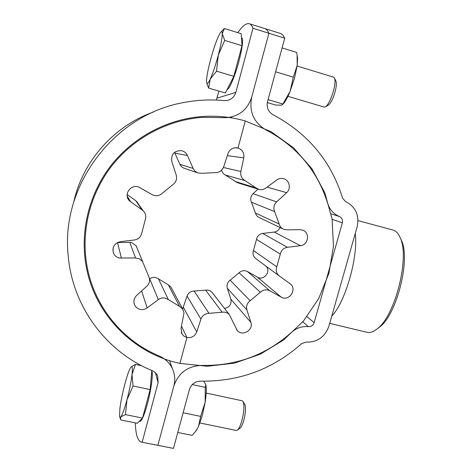 <?xml version="1.0" encoding="UTF-8"?>
<svg xmlns="http://www.w3.org/2000/svg" width="472" height="472" viewBox="0 0 472 472"><rect width="100%" height="100%" fill="white"/><g stroke="black" fill="none" stroke-linecap="round" stroke-linejoin="round"><path stroke-width="0.71" d="M135.311 422.882C135.694 434.594 137.735 441.013 141.435 442.134L173.454 448.4L189.467 389.37C191.325 384.096 195.06 381.352 200.688 381.14C239.322 381.712 272.987 369.187 301.697 343.551L305.874 342.141C317.202 342.424 324.883 337.108 328.913 326.193L357.151 226.802C359.517 215.191 355.646 206.771 345.545 201.544L342.631 198.264C331.191 161.3 308.039 133.487 273.176 114.832C268.261 111.864 266.367 107.48 267.506 101.675L284.728 38.191L268.916 33.264C267.789 30.633 266.391 29.057 264.721 28.55C266.391 29.057 267.789 30.633 268.916 33.264L252.974 28.302C252.036 25.718 250.821 24.196 249.334 23.747L279.99 33.317C281.837 33.884 283.418 35.506 284.728 38.191M251.729 97.043L268.916 33.264L251.729 97.043C248.921 111.628 253.688 122.596 266.025 129.953C296.888 146.267 317.449 170.775 327.716 203.462C329.727 209.674 333.633 214.034 339.427 216.536C341.958 217.828 342.938 219.934 342.353 222.849L314.157 322.671C313.142 325.414 311.219 326.742 308.375 326.665C302.109 326.099 296.516 327.969 291.596 332.288C266.09 355.003 236.23 366.042 202.004 365.411C187.885 365.894 178.499 372.768 173.849 386.025C175.425 379.901 174.905 374.013 172.28 368.372C169.466 362.685 165.076 358.537 159.105 355.935C123.823 341.303 96.087 308.706 87.786 269.978C80.27 235.198 88.565 196.93 110.395 167.725C132.384 138.632 166.899 119.941 202.512 117.351L226.867 117.652C239.434 116.212 247.717 109.345 251.729 97.043M231.84 117.917L231.492 116.973M141.435 442.134L157.866 445.314L173.849 386.025L157.866 445.314L173.454 448.4M400.504 238.431L401.578 240.72C410.693 259.582 396.669 314.789 379.659 327.013L377.618 328.512M329.716 323.373L366.915 332.276C370.024 333.014 373.488 331.84 377.287 328.754C395.082 315.998 409.873 257.759 400.327 238.059C398.516 233.669 396.126 231.009 393.164 230.088L358.006 220.636M355.274 233.404C358.413 256.609 345.309 302.422 331.804 316.016M237.805 32.651C242.407 25.966 246.248 22.998 249.334 23.747M216.318 100.064L218.919 91.09M142.16 442.199L158.102 382.656L157.719 376.172C156.627 373.606 154.775 371.759 152.155 370.62C106.719 352.171 72.493 306.983 68.204 255.747C60.416 185.933 113.876 114.814 183.301 102.625C196.924 99.958 210.553 99.285 224.188 100.607L226.932 100.524C231.445 99.592 234.407 96.878 235.823 92.376L252.974 28.302M73.732 202.093C82.7 161.17 114.094 125.812 153.547 111.994M158.321 299.608L149.713 278.828C151.577 277.512 153.612 277.093 155.825 277.571L158.45 278.81L168.321 299.543L165.318 298.145C162.787 297.602 160.456 298.092 158.321 299.608L147.17 307.903C145.028 309.425 142.686 309.921 140.131 309.39C137.529 308.717 135.665 307.189 134.538 304.8C133.24 301.337 133.918 298.251 136.585 295.543L146.869 286.138C149.683 283.235 150.291 279.973 148.686 276.344L142.485 261.411L139.423 258.839L135.547 257.989L129.788 242.366L131.688 242.584L136.06 245.705L136.898 247.54M135.547 257.989L119.251 258.007C116.631 257.311 114.743 255.753 113.581 253.346C111.905 247.257 114.165 243.363 120.372 241.652L134.42 239.988C138.449 239.257 140.91 236.92 141.801 232.973L145.264 219.734C146.332 216.377 145.647 213.415 143.211 210.854L142.243 210.052L135.582 200.565L127.133 194.564M197.998 172.941L183.555 168.044L181.726 166.84L180.333 165.141L179.926 164.356L193.142 168.427L187.467 155.542C186.204 152.881 184.139 151.241 181.278 150.627C174.074 150.715 170.923 154.362 171.826 161.572L176.198 174.994C177.224 178.947 176.121 182.157 172.882 184.623L162.238 193.325C159.176 196.016 155.801 196.458 152.132 194.659L139.83 187.673C131.776 182.581 122.567 194.505 129.588 200.93L127.505 197.491M158.45 278.81L168.351 284.893L171 287.165L171.749 288.569M168.321 299.543L179.625 306.434L168.351 284.893M179.944 363.393C134.845 353.917 96.441 316.494 86.789 269.418C79.479 234.596 87.875 196.405 109.705 167.206C131.682 138.125 166.103 119.357 201.697 116.555C216.601 115.457 231.132 116.932 245.281 120.968L237.988 148.031L234.855 147.795L237.988 148.031L245.281 120.968L271.14 131.712L293.672 147.907L311.827 168.622L324.807 192.753L332.105 219.079L333.468 246.319L328.925 273.205L318.736 298.516L303.402 321.113L283.625 339.964L260.29 354.201L234.431 363.133L207.232 366.278L179.944 363.393L186.918 337.515L179.944 363.393M223.439 167.489L240.856 171.501L243.8 157.884C244.407 153.034 242.466 149.754 237.988 148.031L236.72 147.789C232.513 147.618 229.61 149.524 228.011 153.512L223.693 166.811C222.212 170.581 219.474 172.51 215.48 172.587L201.957 173.318L198.222 173.017C195.886 172.215 194.193 170.687 193.142 168.427M181.502 326.199L186.918 337.515L181.502 326.199M174.54 152.338L179.926 164.356M135.582 200.565L138.019 203.515M129.788 242.366L117.422 242.561M200.936 319.101L187.036 296.086C188.298 292.882 190.647 291.206 194.086 291.053L208.996 313.325C205.072 313.52 202.388 315.443 200.936 319.101L196.741 331.928C194.871 336.276 191.597 338.141 186.918 337.515L184.08 336.247L181.985 333.993L181.047 328.335L184.015 312.842L182.652 309.012L179.625 306.434M129.588 200.93L142.243 210.052M283.147 228.997L259.234 217.545C257.293 216.624 256.019 215.114 255.411 213.014L251.417 202.169C250.119 198.989 250.673 196.157 253.08 193.667L276.604 201.892C273.843 204.742 273.2 207.987 274.663 211.615L251.417 202.169M255.411 213.014L279.17 223.999C279.849 226.395 281.294 228.118 283.501 229.168L286.734 229.834L299.926 229.657L302.947 230.236C310.269 232.873 308.293 245.11 300.469 245.688L287.365 247.31C283.578 248.018 281.218 250.284 280.297 254.095L256.502 239.381C257.305 236.041 259.37 234.065 262.697 233.451L287.365 247.31M235.009 181.431L256.048 187.927L258.715 189.349L237.357 182.676L225.297 175.012C223.38 173.944 222.165 172.321 221.651 170.156M258.715 189.349L258.963 189.419C261.429 190.021 263.706 189.585 265.807 188.098L276.769 179.98C278.745 178.575 280.893 178.109 283.218 178.587L283.572 178.676C289.501 180.044 291.377 188.688 286.64 192.688L276.604 201.892M280.008 227.498C278.893 230.1 276.958 231.622 274.214 232.065L262.697 233.451M230.165 280.179L250.148 300.735C247.045 303.154 245.959 306.216 246.891 309.921L227.327 288.227C226.501 284.97 227.445 282.285 230.165 280.179L239.092 272.775C241.664 270.497 244.449 270.078 247.452 271.524L269.86 290.787C266.444 289.159 263.276 289.643 260.337 292.251L239.092 272.775M250.148 300.735L260.337 292.251M279.247 275.931L255.789 258.621C253.216 256.508 252.431 253.818 253.446 250.543L256.502 239.381M253.446 250.543L276.763 266.839L280.297 254.095M279.17 223.999L274.663 211.615M256.048 187.927L244.986 180.587L225.297 175.012M208.996 313.325L222.17 312.234L205.639 290.156C208.111 289.802 210.199 290.492 211.91 292.239L212.595 293.112M194.086 291.053L205.639 290.156M187.036 296.086L182.617 308.948M227.327 288.227L230.861 299.183C231.693 304.21 229.587 307.296 224.53 308.44M266.131 266.255C271.359 271.577 263.742 281.076 257.417 277.117L247.452 271.524M258.036 189.136L253.08 193.667M240.856 171.501C240.242 175.495 241.623 178.522 244.986 180.587M276.763 266.839C275.601 270.58 276.474 273.648 279.394 276.043L289.902 283.595C297.773 288.758 289.171 302.05 281.159 297.106L269.86 290.787M211.91 292.239L229.309 314.576L237.239 330.459C242.354 336.807 253.747 330.04 250.874 322.376L246.891 309.921M229.309 314.576C227.374 312.6 224.991 311.821 222.17 312.234M221.203 31.754L224.406 28.515L222.271 33.665C222.235 37.896 220.914 45.046 218.294 55.112C215.556 65.248 212.872 73.243 210.241 79.095C209.037 81.685 208.099 83.137 207.438 83.455L206.571 82.311L206.518 80.901C206.701 76.434 208.01 69.514 210.453 60.151C212.978 50.722 215.545 42.976 218.152 36.899L220.601 32.361C221.651 31.052 222.206 31.488 222.271 33.665L224.696 40.403L218.294 55.112L216.536 71.172L210.241 79.095L208.63 88.081L206.872 83.686M227.203 89.367C229.256 89.704 235.032 76.092 238.926 61.336C242.49 47.294 243.446 39.459 241.8 37.831L241.452 37.725M287.932 96.335L324.258 107.097L325.662 106.719C328.418 104.371 330.984 99.238 333.344 91.332C334.972 85.202 335.391 80.848 334.601 78.281L333.651 77.184L297.124 66.039M328.229 105.197L328.565 104.996C330.884 103.026 333.026 98.76 334.984 92.199C336.341 87.108 336.683 83.491 336.017 81.337L335.852 80.983M216.536 71.172L233.817 76.311L225.374 92.978L208.63 88.081M233.817 76.311L241.994 45.696L241.18 33.695L224.406 28.515M241.994 45.696L224.696 40.403M131.063 366.968L135.458 364.36L132.024 374.52C131.127 381.86 129.446 390.297 126.968 399.831C124.46 409.1 122.413 414.776 120.814 416.853C120.183 417.567 119.764 417.354 119.569 416.221L119.917 408.416C120.879 401.123 122.513 393.04 124.826 384.178C127.157 375.482 129.139 369.865 130.773 367.328L130.779 367.322C132.319 365.363 132.732 367.759 132.024 374.52L133.057 385.96L126.968 399.831L125.463 414.605L120.814 416.853L120.537 419.508L120.743 419.933L137.281 423.284L142.526 418.086L125.463 414.605M139.405 421.183L140.048 421.313C141.801 421.012 144.237 415.266 147.347 404.067C151.223 389.766 153.388 373.146 151.754 371.21M199.939 422.983L236.289 430.47L237.522 430.016C239.05 428.588 240.508 425.461 241.894 420.635C244.077 411.873 244.502 405.56 243.163 401.69L242.213 400.787L206.187 393.076M239.876 428.281L240.159 428.074C241.446 426.883 242.661 424.281 243.812 420.269C245.623 413 245.971 407.743 244.844 404.504L244.661 404.203M141.606 365.7L135.458 364.36M142.526 418.086L150.143 389.583L133.057 385.96M150.143 389.583L151.819 370.479M282.698 104.4L283.855 103.191C285.802 100.772 287.89 96.825 290.121 91.332L294.54 78.116L297.218 65.366L293.318 77.148L290.121 91.332L282.604 104.495L281.324 105.144L275.843 105.085L267.299 102.577M275.613 71.797L293.318 77.148M268.055 99.639L282.604 103.917M282.085 47.932L296.652 52.427L297.106 55.277L297.218 65.366L297.567 57.926L297.272 56.239M195.632 431.337L198.547 426.434L202.311 415.502L205.161 402.227L200.635 416.387L198.547 426.434L195.797 431.113L192.157 435.391L177.773 432.482M183.124 412.746L200.635 416.387M192.246 384.556L205.261 387.359L205.161 402.227C206.329 394.586 206.583 388.904 205.928 385.193L205.703 384.261M203.863 381.211L205.81 384.774L205.261 387.359M302.812 321.804L308.375 326.665M306.977 316.694L314.157 322.671M332.152 219.362L342.353 222.849M331.155 213.887L339.427 216.536M217.037 98.152L235.823 92.376M155.388 372.732L158.102 382.656M147.17 307.903L141.594 290.964M121.446 258.249L117.498 242.555M130.709 201.88L127.21 196.169M187.467 155.542L174.953 153.135M300.469 245.688L274.214 232.065M286.64 192.688L267.117 187.13M196.741 331.928L183.384 307.319M243.8 157.884L227.321 155.63M281.159 297.106L257.417 277.117M250.874 322.376L230.861 299.183M401.578 240.72L400.327 238.059M379.659 327.013L377.287 328.754M169.56 360.626L172.28 368.372M136.06 245.705L142.733 261.783M113.581 253.346L112.861 249.641M134.538 304.8L133.906 302.369M236.72 147.789L236.124 147.742M181.985 333.993L181.266 332.435M181.278 150.627L180.746 150.544M171 287.165L182.652 309.012M136.432 201.267L143.211 210.854M237.239 330.459L236.519 329.509M328.565 104.996L325.662 106.719M336.017 81.337L334.601 78.281M119.788 416.959L120.277 418.629M240.159 428.074L237.522 430.016M244.844 404.504L243.163 401.69M297.567 57.926L297.106 55.277M283.855 103.191L282.604 104.495M205.928 385.193L205.816 384.774M196.499 430.24L195.797 431.113"/></g></svg>
